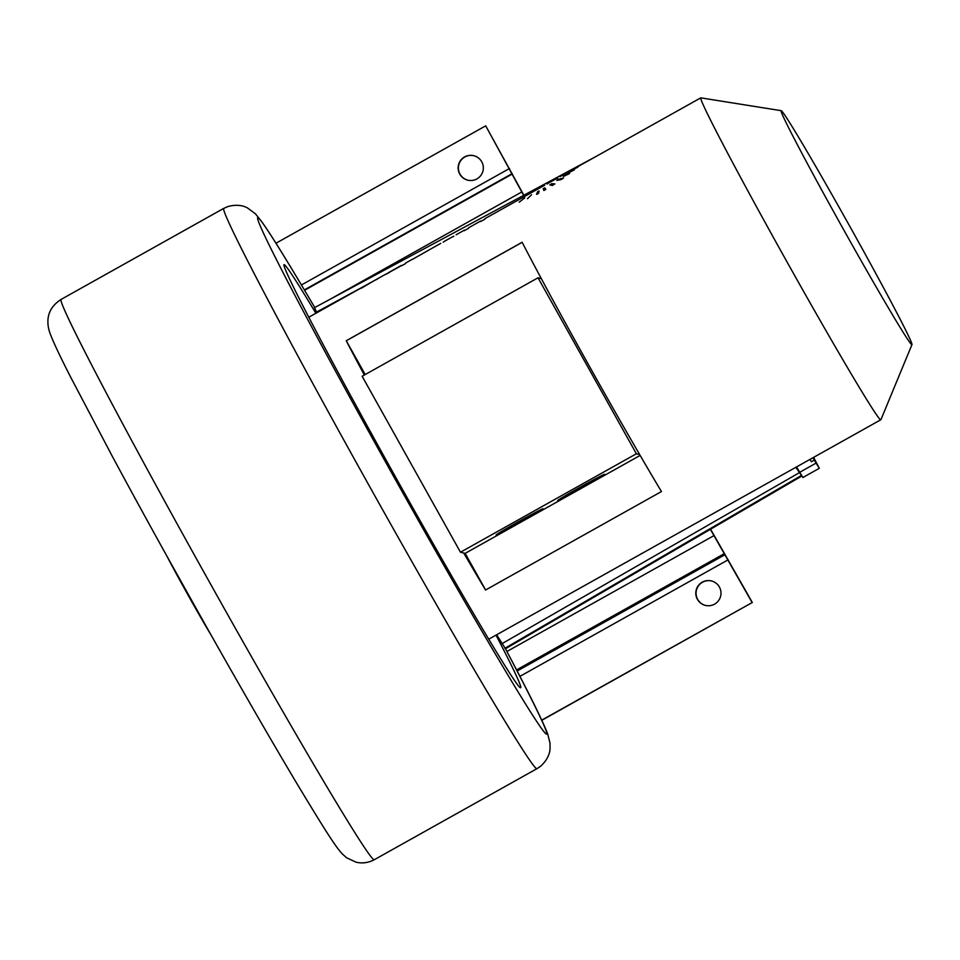 <?xml version="1.0" encoding="UTF-8"?>
<svg xmlns="http://www.w3.org/2000/svg" width="960" height="960" viewBox="0 0 960 960"><rect width="100%" height="100%" fill="white"/><g stroke="black" fill="none" stroke-linecap="round" stroke-linejoin="round"><path stroke-width="1.44" d="M496.644 634.776L505.296 648.432C528.348 691.92 542.448 720.348 547.608 733.716L550.02 743.148L550.044 748.896C549.9 750.156 549.744 757.752 540.864 766.032L537.132 768.576A320.952 8.4 -119.2 0 1 373.044 492.624A320.952 8.4 -119.2 0 1 223.62 208.452L60.924 299.52A320.952 8.4 -119.2 0 0 208.428 580.26A320.952 8.4 -119.2 0 0 374.208 859.668A320.952 8.4 -119.2 0 0 374.436 859.644C368.316 862.848 362.136 863.688 355.896 862.14L346.56 857.748L342.072 853.704C335.028 845.88 325.896 831.468 300.768 789.996C253.404 711.3 168.072 560.172 111.804 455.364L70.416 376.68C60.168 356.628 53.472 342.42 50.328 334.092C48.372 329.088 47.592 324.156 48 319.308C48.684 311.292 52.992 304.704 60.924 299.52M496.032 635.124A242.388 6.348 -119.2 0 1 520.572 687.732A242.388 6.348 -119.2 0 1 396.828 479.304A242.388 6.348 -119.2 0 1 283.872 264.852A242.388 6.348 -119.2 0 1 315.888 313.272M316.908 312.708L314.46 307.68L595.74 156.636M795.852 467.316L801.816 475.92M541.308 278.616L538.032 277.8L362.136 376.26L460.476 552.228L463.752 553.032A184.416 4.824 60.8 0 0 485.556 590.016L661.452 491.556A184.416 4.824 60.8 0 1 639.648 454.572A184.416 4.824 60.8 0 1 589.44 366.336A184.416 4.824 60.8 0 1 541.308 278.616A184.416 4.824 60.8 0 1 522.132 242.268L346.236 340.728A184.416 4.824 60.8 0 0 364.32 375.036M781.128 110.676L700.836 97.86A184.416 4.824 60.8 0 0 700.728 97.872A184.416 4.824 60.8 0 0 784.392 257.22A184.416 4.824 60.8 0 0 880.872 419.724A184.416 4.824 60.8 0 0 880.944 419.64L912 344.496A134.004 3.504 60.8 0 0 851.16 228.768A134.004 3.504 60.8 0 0 781.128 110.676A134.004 3.504 60.8 0 0 841.836 226.476A134.004 3.504 60.8 0 0 912 344.496M571.74 170.064L580.284 165.3L571.764 170.112M569.88 171.312L577.944 167.028L569.964 171.468M567.036 173.34L574.356 169.836L567.168 173.568M563.208 176.064L569.52 173.58L563.424 176.448M558.516 179.28L563.568 177.972L561.372 179.52L556.788 180.432L558.516 179.28L558.9 179.964M551.7 183.696L554.868 183.888L552.36 185.484L549.756 184.896L551.7 183.696L552.612 185.328M544.728 187.86L545.868 189.384L543.888 190.512A184.416 4.824 60.8 0 1 543.192 188.724L544.728 187.86L545.64 189.504M539.076 190.968L538.548 193.392L536.544 194.412L537.54 191.772L539.076 190.968M531.552 194.76L527.472 198.72L531.552 194.76M524.748 197.892L519.228 202.176L524.748 197.892M557.628 178.128L555.432 179.196M549.108 182.736L547.008 184.032M532.068 192.276L516.276 201.168A184.416 4.824 60.8 0 0 516.156 201.18A184.416 4.824 60.8 0 0 516.108 201.216L516.144 201.276M510.828 204.168L506.4 206.676M480.96 221.376L480.768 221.028A184.416 4.824 60.8 0 0 480.66 221.04A184.416 4.824 60.8 0 0 480.588 221.58L484.908 219.168A184.416 4.824 60.8 0 1 484.98 218.628L506.388 206.652M483.96 219.792L485.1 218.88M480.66 221.04L468.636 227.772A184.416 4.824 60.8 0 0 468.564 228.312L464.244 230.724A184.416 4.824 60.8 0 1 464.316 230.196A184.416 4.824 60.8 0 1 464.82 230.412M453.828 236.232L451.62 237.3M445.308 240.84L443.196 242.136M428.268 250.38L412.476 259.356M412.344 259.284L405.648 263.028A184.416 4.824 60.8 0 0 405.576 263.568L401.688 265.74A184.416 4.824 60.8 0 1 401.664 265.488L385.104 274.644M401.448 265.62L389.256 272.208A184.416 4.824 60.8 0 0 389.232 272.22L401.34 265.44A184.416 4.824 60.8 0 1 401.616 265.512L401.784 265.692M379.812 277.512L308.7 317.292M356.712 290.46L360.816 288.156M360.804 288.132L375.036 280.164L360.96 288.408M544.104 190.38L543.192 188.724M538.464 193.428L537.54 191.772M346.236 340.728L365.208 374.532M522.156 242.328L346.32 340.752M640.14 455.424L465.156 553.368L485.616 589.98M463.752 553.032L465.156 553.368M639.648 454.572L636.372 453.768L538.032 277.8M460.476 552.228L636.372 453.768M496.116 535.008A26.88 0.66 -29.2 0 1 496.104 534.996A26.88 0.66 -29.2 0 1 518.94 521.472A26.88 0.66 -29.2 0 1 543.024 508.752A26.88 0.66 -29.2 0 1 543.036 508.764A26.88 0.66 -29.2 0 1 520.2 522.276A26.88 0.66 -29.2 0 1 496.116 535.008M557.676 500.544A26.88 0.66 -29.2 0 1 557.664 500.532A26.88 0.66 -29.2 0 1 580.5 487.02A26.88 0.66 -29.2 0 1 604.584 474.288A26.88 0.66 -29.2 0 1 604.596 474.3A26.88 0.66 -29.2 0 1 581.76 487.824A26.88 0.66 -29.2 0 1 557.676 500.544M541.836 720.288L752.316 602.484L710.58 529.212M705.516 605.436A12.6 12.6 103.8 0 1 698.604 585.648A12.6 12.6 103.8 0 1 711.54 580.956M541.752 720.12L752.316 602.484M710.376 529.332L752.052 602.412M719.388 587.016A12.6 12.6 103.8 0 1 705.384 605.4A12.6 12.6 103.8 0 1 698.376 585.528A12.6 12.6 103.8 0 1 719.388 587.016M523.848 195.24L485.7 125.844L523.644 195.348M275.952 243.24L485.7 125.844M481.728 161.76A12.6 12.6 -76.2 0 0 460.716 160.284A12.6 12.6 -76.2 0 0 467.724 180.156A12.6 12.6 -76.2 0 0 481.728 161.76M473.868 155.712A12.6 12.6 -76.2 0 0 459.996 174.132A12.6 12.6 -76.2 0 0 467.856 180.18M796.512 466.944L802.908 477.492L819.324 468.3L813.624 457.356M799.656 472.308L816.072 463.116L812.976 457.728M816.072 463.116L819.324 468.3M813.456 457.452L815.64 461.7L813.156 457.62M814.296 460.08L811.356 461.724L810.048 459.36M810 459.396L811.356 461.724M633.444 135.528L616.848 144.816M210.684 634.368A57.132 1.5 -119.2 0 1 167.328 556.908M314.748 307.524A295.74 7.74 60.8 0 0 291.168 288.24A295.74 7.74 60.8 0 0 499.476 660.936A295.74 7.74 60.8 0 0 505.272 648.42M501.924 643.716L799.116 472.836M316.584 312.084L366.924 284.712M375.432 280.08L377.544 278.928M386.592 274.008L389.376 272.496M504.852 648.336L800.964 475.74M505.476 648.756L801.864 476.004L505.464 648.756M519.924 676.368L728.22 559.776M517.152 671.028L725.16 554.604M516.576 669.924L724.188 553.728M506.916 651.492L713.796 535.704M301.404 284.988L509.532 168.48M304.344 289.908L512.208 173.568M304.572 290.304L512.064 174.168M328.812 299.976L521.712 192M374.436 859.644L537.132 768.576M210.732 634.452L167.28 556.812M314.94 307.824C289.116 263.928 271.284 235.068 261.42 221.232L255.36 213.744L247.32 207.828C246 207.18 239.412 203.412 227.916 206.544L223.62 208.452M379.68 277.572L384.936 274.62M425.868 251.712L440.76 243.372M445.248 240.864L451.668 237.276M456.156 234.756L464.316 230.196M510.708 204.228L516.156 201.18M529.68 193.608L544.572 185.268M549.048 182.76L555.48 179.172M559.968 176.652L700.728 97.872M488.844 639.144L880.872 419.724M595.908 156.54L314.46 307.68"/></g></svg>
